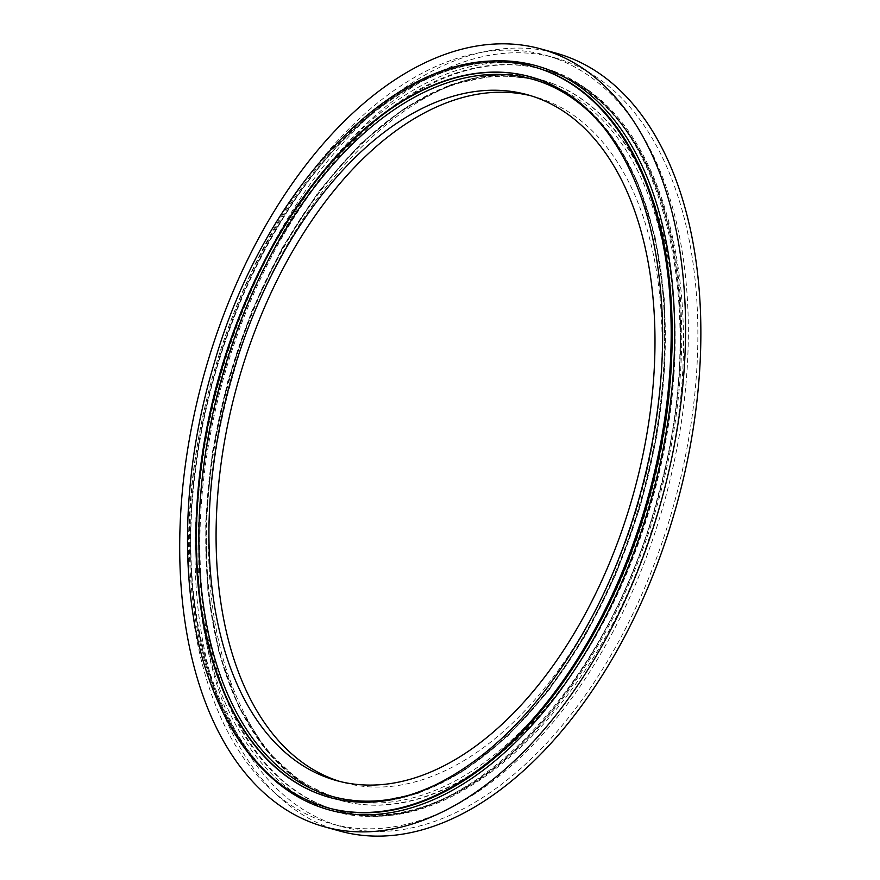 <?xml version="1.0" encoding="UTF-8"?>
<svg xmlns="http://www.w3.org/2000/svg" width="880" height="880" viewBox="0 0 880 880"><rect width="100%" height="100%" fill="white"/><g stroke="black" fill="none" stroke-linecap="round" stroke-linejoin="round"><path stroke-width="0.66" stroke-dasharray="4.4 3.3" d="M531.003 95.788A355.971 209.143 105.6 0 1 534.589 96.723A355.971 209.143 105.6 0 1 545.446 100.298A355.971 209.143 105.6 0 1 637.89 505.098A355.971 209.143 105.6 0 1 343.607 782.562A355.971 209.143 105.6 0 1 340.054 781.517M339.647 831.017A403.7 237.193 105.6 0 1 219.439 378.477A403.7 237.193 105.6 0 1 556.226 53.196M567.105 61.82A398.904 234.377 105.6 0 1 670.714 515.449A398.904 234.377 105.6 0 1 340.934 826.397A398.904 234.377 105.6 0 1 222.156 379.236A398.904 234.377 105.6 0 1 554.939 57.816A398.904 234.377 105.6 0 1 567.105 61.82M557.59 59.169A398.904 234.377 105.6 0 1 661.199 512.798A398.904 234.377 105.6 0 1 331.408 823.746A398.904 234.377 105.6 0 1 212.63 376.585A398.904 234.377 105.6 0 1 545.424 55.165A398.904 234.377 105.6 0 1 557.59 59.169M550.154 84.689A372.295 218.735 105.6 0 1 560.813 684.75A372.295 218.735 105.6 0 1 205.832 549.362A372.295 218.735 105.6 0 1 550.154 84.689M552.046 83.38A374.055 219.769 105.6 0 1 649.264 508.519A374.055 219.769 105.6 0 1 340.23 800.404A374.055 219.769 105.6 0 1 228.503 381.282A374.055 219.769 105.6 0 1 540.617 79.629A374.055 219.769 105.6 0 1 552.046 83.38M599.104 121.913A372.295 218.735 105.6 0 1 642.851 496.386A372.295 218.735 105.6 0 1 411.851 794.354M530.86 76.912A374.055 219.769 105.6 0 1 531.091 76.967A374.055 219.769 105.6 0 1 542.52 80.729A374.055 219.769 105.6 0 1 639.738 505.868A374.055 219.769 105.6 0 1 330.704 797.753A374.055 219.769 105.6 0 1 330.165 797.599M542.014 80.597A374.055 219.769 105.6 0 1 639.166 505.956A374.055 219.769 105.6 0 1 329.923 797.533L373.186 802.34L418.022 793.397L463.254 771.221L507.221 736.692L548.35 691.075L585.101 636.075L616.154 573.716L640.354 506.308L656.81 436.359L664.895 366.421L664.323 299.123L655.094 236.94L637.549 182.16L612.315 136.818L580.283 102.575L542.619 80.762L530.607 76.835M327.118 807.62A384.527 225.918 105.6 0 1 212.619 376.585A384.527 225.918 105.6 0 1 533.412 66.759M328.13 807.895A384.527 225.918 105.6 0 1 213.642 376.871A384.527 225.918 105.6 0 1 534.435 67.045C477.719 52.503 419.276 71.863 359.117 125.114C277.101 198.264 212.025 334.983 195.844 468.369C172.7 636.152 230.857 784.003 328.13 807.895M265.276 771.672A386.265 226.941 105.6 0 1 214.016 376.97A386.265 226.941 105.6 0 1 461.89 65.56M553.817 71.225A386.265 226.941 105.6 0 1 564.883 693.814A386.265 226.941 105.6 0 1 196.57 553.333A386.265 226.941 105.6 0 1 553.817 71.225M554.653 73.271A384.527 225.918 105.6 0 1 654.599 510.29A384.527 225.918 105.6 0 1 336.919 810.348A384.527 225.918 105.6 0 1 222.068 379.5A384.527 225.918 105.6 0 1 542.905 69.399A384.527 225.918 105.6 0 1 554.653 73.271M555.676 73.557A384.527 225.918 105.6 0 1 655.545 510.818A384.527 225.918 105.6 0 1 337.656 810.546A384.527 225.918 105.6 0 1 223.157 379.522A384.527 225.918 105.6 0 1 543.95 69.696A384.527 225.918 105.6 0 1 555.676 73.557M552.552 83.523A374.055 219.769 105.6 0 1 649.704 508.893A374.055 219.769 105.6 0 1 340.461 800.47A374.055 219.769 105.6 0 1 229.075 381.161A374.055 219.769 105.6 0 1 541.134 79.772A374.055 219.769 105.6 0 1 552.552 83.523M339.955 800.327L300.289 781.781L266.101 750.079L238.667 706.497L219.021 652.718L207.867 590.799L205.634 523.105L212.388 452.21L227.876 380.853L251.493 311.762L282.348 247.566L319.253 190.762L360.811 143.506L405.427 107.613L451.44 84.48L497.101 75.009L541.134 79.772C434.423 44.319 286.814 182.149 233.882 372.251C203.192 475.024 200.2 585.772 225.676 667.337C249.183 740.355 287.441 784.729 340.461 800.47L339.955 800.327M336.479 780.582L343.607 782.562M527.45 94.743L534.589 96.723M331.408 823.746L340.934 826.397M545.424 55.165L554.939 57.816M336.633 810.271C451.715 848.265 607.728 695.937 658.405 494.098C711.744 305.602 662.739 109.461 554.554 73.238L555.973 73.656C676.005 114.015 719.939 337.59 650.364 534.347C591.437 716.837 448.514 845.328 337.656 810.546L336.633 810.271"/><path stroke-width="1.32" d="M340.054 781.517A355.971 209.143 105.6 0 1 237.622 383.548A355.971 209.143 105.6 0 1 531.003 95.788M538.307 98.318A355.971 209.143 105.6 0 1 630.762 503.107A355.971 209.143 105.6 0 1 336.479 780.582A355.971 209.143 105.6 0 1 230.483 381.557A355.971 209.143 105.6 0 1 527.45 94.743A355.971 209.143 105.6 0 1 538.307 98.318M553.245 52.998A403.7 237.193 105.6 0 1 658.097 512.072A403.7 237.193 105.6 0 1 324.346 826.76A403.7 237.193 105.6 0 1 204.138 374.22A403.7 237.193 105.6 0 1 540.936 48.939A403.7 237.193 105.6 0 1 553.245 52.998M540.936 48.939L556.226 53.196A403.7 237.193 105.6 0 1 568.546 57.255A403.7 237.193 105.6 0 1 673.387 516.329A403.7 237.193 105.6 0 1 339.647 831.017L324.346 826.76M411.851 794.354A372.295 218.735 105.6 0 1 208.824 433.444A372.295 218.735 105.6 0 1 543.356 82.797A372.295 218.735 105.6 0 1 599.104 121.913M330.165 797.599A374.055 219.769 105.6 0 1 219.054 378.367A374.055 219.769 105.6 0 1 530.86 76.912M530.607 76.835L541.706 80.498C565.411 89.562 586.3 105.512 604.395 128.326C639.749 174.207 659.065 237.314 662.321 317.669C665.83 414.007 640.288 524.37 593.813 613.514C549.945 696.454 497.75 753.28 437.206 784.014C399.388 802.274 363.627 806.784 329.923 797.533A374.055 219.769 105.6 0 1 218.548 378.235A374.055 219.769 105.6 0 1 530.607 76.835A374.055 219.769 105.6 0 1 542.014 80.597M545.138 70.62A384.527 225.918 105.6 0 1 645.007 507.881A384.527 225.918 105.6 0 1 327.118 807.62C269.885 790.13 229.229 743.413 205.128 667.469C178.97 583.561 182.116 470.954 213.312 366.355C267.531 172.854 417.571 29.942 533.412 66.759A384.527 225.918 105.6 0 1 545.138 70.62M533.412 66.759L534.435 67.045A384.527 225.918 105.6 0 1 546.161 70.906A384.527 225.918 105.6 0 1 646.03 508.167A384.527 225.918 105.6 0 1 328.13 807.895L327.118 807.62M461.89 65.56A386.265 226.941 105.6 0 1 548.042 69.619A386.265 226.941 105.6 0 1 628.056 567.204A386.265 226.941 105.6 0 1 265.276 771.672"/></g></svg>
